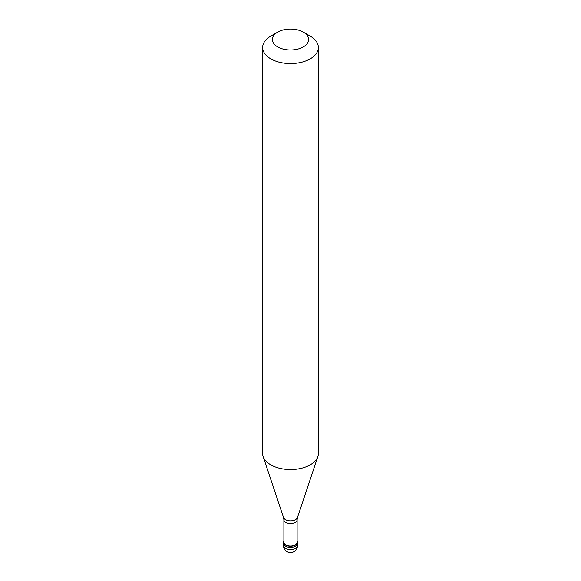 <?xml version="1.0" encoding="UTF-8"?>
<svg xmlns="http://www.w3.org/2000/svg" width="581" height="581" viewBox="0 0 581 581"><rect width="100%" height="100%" fill="white"/><g stroke="black" fill="none" stroke-linecap="round" stroke-linejoin="round"><path stroke-width="0.87" d="M283.535 545.639A6.965 6.965 0 0 0 293.986 551.674A6.965 6.965 0 0 0 297.465 545.639A6.965 4.023 180 0 1 295.424 548.486A6.965 4.023 0 0 1 287.835 549.357A6.965 4.023 0 0 1 283.535 545.639L283.535 543.366A6.965 4.023 0 0 0 287.835 547.077A6.965 4.023 0 0 0 295.424 546.205A6.965 4.023 180 0 0 297.465 543.366A6.965 4.023 180 0 1 295.424 546.205A6.965 4.023 0 0 1 287.835 547.077A6.965 4.023 0 0 1 283.535 543.366L283.535 542.226A6.965 4.023 0 0 0 287.835 545.944A6.965 4.023 0 0 0 295.424 545.072A6.965 4.023 180 0 0 297.465 542.226A6.965 4.023 180 0 0 297.116 540.969M283.884 540.969A6.965 4.023 0 0 0 283.535 542.226M283.884 519.704L283.884 542.226A6.616 3.82 0 0 0 287.965 545.755A6.616 3.82 0 0 0 295.177 544.927A6.616 3.82 180 0 0 297.116 542.226L297.116 519.704A6.616 3.82 180 0 1 295.177 522.406A6.616 3.82 0 0 1 287.965 523.234A6.616 3.82 0 0 1 283.884 519.704L283.535 517.54A7.088 4.096 0 0 0 288.423 520.678A7.088 4.096 0 0 0 295.511 519.661A7.088 4.096 180 0 0 297.465 517.54L317.858 456.528A27.859 16.086 180 0 1 310.203 464.851A27.859 16.086 0 0 1 282.337 468.852A27.859 16.086 0 0 1 263.142 456.528A27.859 16.086 0 0 1 262.641 453.478L262.641 47.468A27.859 16.086 0 0 0 279.839 62.327A27.859 16.086 0 0 0 310.203 58.841A27.859 16.086 180 0 0 318.359 47.468A27.859 16.086 180 0 0 310.203 36.095L303.304 32.115A18.105 10.458 180 0 1 303.304 46.901A18.105 10.458 0 0 1 277.696 46.901A18.105 10.458 0 0 1 277.696 32.115L277.696 32.115A18.105 10.458 180 0 1 303.304 32.115M270.797 36.095L277.696 32.115L270.797 36.095A27.859 16.086 0 0 0 262.641 47.468M318.359 47.468L318.359 453.478A27.859 16.086 180 0 1 317.858 456.528M297.465 545.639L297.465 542.226M283.535 517.54L263.142 456.528M297.116 519.704L297.465 517.54"/></g></svg>
